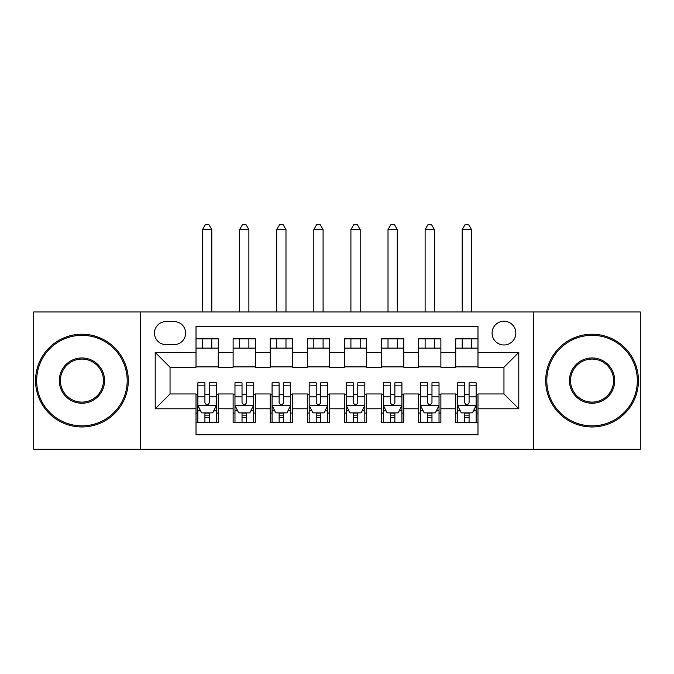 <?xml version="1.0" encoding="UTF-8"?>
<svg xmlns="http://www.w3.org/2000/svg" width="674" height="674" viewBox="0 0 674 674"><rect width="100%" height="100%" fill="white"/><g stroke="black" fill="none" stroke-linecap="round" stroke-linejoin="round"><path stroke-width="1.01" d="M503.958 321.228A11.871 11.871 0 0 0 492.079 333.108A11.871 11.871 0 0 0 503.958 344.978A11.871 11.871 0 0 0 515.829 333.108A11.871 11.871 0 0 0 503.958 321.228M533.631 449.229L640.3 449.229L640.3 311.961L533.631 311.961L533.631 449.229L140.369 449.229L140.369 311.961L33.7 311.961L33.7 449.229L140.369 449.229M477.984 338.853L455.725 338.853L455.725 352.401L440.88 352.401L440.88 367.237L455.725 367.237L455.725 352.401M440.88 352.401L440.88 338.853L418.621 338.853L418.621 352.401L403.785 352.401L403.785 367.237L418.621 367.237L418.621 352.401M403.785 352.401L403.785 338.853L381.518 338.853L381.518 352.401L366.681 352.401L366.681 367.237L381.518 367.237L381.518 352.401M366.681 352.401L366.681 338.853L344.422 338.853L344.422 352.401L329.578 352.401L329.578 367.237L344.422 367.237L344.422 352.401M329.578 352.401L329.578 338.853L307.319 338.853L307.319 352.401L292.482 352.401L292.482 367.237L307.319 367.237L307.319 352.401M292.482 352.401L292.482 338.853L270.215 338.853L270.215 352.401L255.379 352.401L255.379 367.237L270.215 367.237L270.215 352.401M255.379 352.401L255.379 338.853L233.12 338.853L233.12 367.237L218.275 367.237L218.275 338.853L196.016 338.853M196.016 422.328L218.275 422.328L218.275 393.953L233.12 393.953L233.12 422.328L255.379 422.328L255.379 393.953L270.215 393.953L270.215 408.789L255.379 408.789M270.215 408.789L270.215 422.328L292.482 422.328L292.482 393.953L307.319 393.953L307.319 408.789L292.482 408.789M307.319 408.789L307.319 422.328L329.578 422.328L329.578 393.953L344.422 393.953L344.422 408.789L329.578 408.789M344.422 408.789L344.422 422.328L366.681 422.328L366.681 393.953L381.518 393.953L381.518 408.789L366.681 408.789M381.518 408.789L381.518 422.328L403.785 422.328L403.785 393.953L418.621 393.953L418.621 408.789L403.785 408.789M418.621 408.789L418.621 422.328L440.88 422.328L440.88 393.953L455.725 393.953L455.725 408.789L440.88 408.789M165.964 344.608L174.128 344.608A11.5 11.5 0 0 0 185.628 333.108A11.5 11.5 0 0 0 174.128 321.599L165.964 321.599A11.5 11.5 0 0 0 154.464 333.108A11.5 11.5 0 0 0 165.964 344.608M533.631 311.961L140.369 311.961M477.984 352.401L477.984 326.427L196.016 326.427L196.016 367.237L170.042 367.237L170.042 393.953L196.016 393.953L196.016 434.764L477.984 434.764L477.984 393.953L503.958 393.953L503.958 367.237L477.984 367.237L477.984 352.401L518.795 352.401L518.795 408.789L477.984 408.789M196.016 408.789L155.205 408.789L155.205 352.401L196.016 352.401M455.725 408.789L455.725 422.328L477.984 422.328M196.016 348.129L218.275 348.129M196.016 366.867L218.275 366.867M196.016 394.324L197.87 394.324M204.921 394.324L209.37 394.324M216.421 394.324L218.275 394.324M196.016 413.061L197.87 413.061M204.921 413.061L209.37 413.061M216.421 413.061L218.275 413.061M233.12 366.867L255.379 366.867M233.12 348.129L255.379 348.129M233.12 394.324L234.973 394.324M242.025 394.324L246.473 394.324M253.525 394.324L255.379 394.324M233.12 413.061L234.973 413.061M242.025 413.061L246.473 413.061M253.525 413.061L255.379 413.061M270.215 394.324L272.077 394.324M279.12 394.324L283.577 394.324M290.62 394.324L292.482 394.324M270.215 413.061L272.077 413.061M279.12 413.061L283.577 413.061M290.62 413.061L292.482 413.061M270.215 348.129L292.482 348.129M270.215 366.867L292.482 366.867M307.319 394.324L309.172 394.324M316.224 394.324L320.672 394.324M327.724 394.324L329.578 394.324M307.319 413.061L309.172 413.061M316.224 413.061L320.672 413.061M327.724 413.061L329.578 413.061M307.319 348.129L329.578 348.129M307.319 366.867L329.578 366.867M344.422 394.324L346.276 394.324M353.328 394.324L357.776 394.324M364.828 394.324L366.681 394.324M344.422 413.061L346.276 413.061M353.328 413.061L357.776 413.061M364.828 413.061L366.681 413.061M344.422 348.129L366.681 348.129M344.422 366.867L366.681 366.867M381.518 394.324L383.38 394.324M390.423 394.324L394.88 394.324M401.923 394.324L403.785 394.324M381.518 413.061L383.38 413.061M390.423 413.061L394.88 413.061M401.923 413.061L403.785 413.061M381.518 348.129L403.785 348.129M381.518 366.867L403.785 366.867M418.621 394.324L420.475 394.324M427.527 394.324L431.975 394.324M439.027 394.324L440.88 394.324M418.621 413.061L420.475 413.061M427.527 413.061L431.975 413.061M439.027 413.061L440.88 413.061M418.621 348.129L440.88 348.129M418.621 366.867L440.88 366.867M455.725 394.324L457.579 394.324M464.63 394.324L469.079 394.324M476.13 394.324L477.984 394.324M455.725 413.061L457.579 413.061M464.63 413.061L469.079 413.061M476.13 413.061L477.984 413.061M455.725 348.129L477.984 348.129M455.725 366.867L477.984 366.867M170.042 367.237L155.205 352.401M170.042 393.953L155.205 408.789M518.795 352.401L503.958 367.237M518.795 408.789L503.958 393.953M204.921 417.509L209.37 417.509M197.87 385.84L204.921 385.84L204.921 382.824L197.87 382.824L197.87 405.453L201.585 412.876L212.714 412.876L216.421 405.453L216.421 382.824L209.37 382.824L209.37 385.84L216.421 385.84M216.421 405.453L216.421 422.328M197.87 405.453L197.87 422.328M209.37 412.876L209.37 422.328M204.921 422.328L204.921 412.876M204.921 385.84L204.921 402.664C206.404 405.529 207.887 405.529 209.37 402.664L209.37 385.84M211.788 348.129L211.788 338.853M211.788 311.961L211.788 229.59L202.512 229.59L202.512 311.961M202.512 348.129L202.512 338.853M202.512 229.59L205.292 224.771L208.999 224.771L211.788 229.59M81.933 335.332A45.259 45.259 0 0 0 36.666 380.591A45.259 45.259 0 0 0 81.933 425.858A45.259 45.259 0 0 0 127.192 380.591A45.259 45.259 0 0 0 81.933 335.332M81.933 426.971A46.38 46.38 0 0 1 35.554 380.591A46.38 46.38 0 0 1 81.933 334.22A46.38 46.38 0 0 1 128.304 380.591A46.38 46.38 0 0 1 81.933 426.971M81.933 357.961A22.63 22.63 0 0 1 104.563 380.591A22.63 22.63 0 0 1 81.933 403.229A22.63 22.63 0 0 1 59.304 380.591A22.63 22.63 0 0 1 81.933 357.961M81.933 402.108A21.517 21.517 0 0 0 103.451 380.591A21.517 21.517 0 0 0 81.933 359.074A21.517 21.517 0 0 0 60.416 380.591A21.517 21.517 0 0 0 81.933 402.108M592.067 335.332A45.259 45.259 0 0 0 546.808 380.591A45.259 45.259 0 0 0 592.067 425.858A45.259 45.259 0 0 0 637.334 380.591A45.259 45.259 0 0 0 592.067 335.332M592.067 426.971A46.38 46.38 0 0 1 545.696 380.591A46.38 46.38 0 0 1 592.067 334.22A46.38 46.38 0 0 1 638.447 380.591A46.38 46.38 0 0 1 592.067 426.971M592.067 357.961A22.63 22.63 0 0 1 614.696 380.591A22.63 22.63 0 0 1 592.067 403.229A22.63 22.63 0 0 1 569.437 380.591A22.63 22.63 0 0 1 592.067 357.961M592.067 402.108A21.517 21.517 0 0 0 613.584 380.591A21.517 21.517 0 0 0 592.067 359.074A21.517 21.517 0 0 0 570.549 380.591A21.517 21.517 0 0 0 592.067 402.108M242.025 417.509L246.473 417.509M234.973 385.84L242.025 385.84L242.025 382.824L234.973 382.824L234.973 405.453L238.68 412.876L249.81 412.876L253.525 405.453L253.525 382.824L246.473 382.824L246.473 385.84L253.525 385.84M253.525 405.453L253.525 422.328M234.973 405.453L234.973 422.328M246.473 412.876L246.473 422.328M242.025 422.328L242.025 412.876M242.025 385.84L242.025 402.664C243.508 405.529 244.991 405.529 246.473 402.664L246.473 385.84M248.883 348.129L248.883 338.853M248.883 311.961L248.883 229.59L239.607 229.59L239.607 311.961M239.607 348.129L239.607 338.853M239.607 229.59L242.396 224.771L246.103 224.771L248.883 229.59M279.12 417.509L283.577 417.509M272.077 385.84L279.12 385.84L279.12 382.824L272.077 382.824L272.077 405.453L275.784 412.876L286.913 412.876L290.62 405.453L290.62 382.824L283.577 382.824L283.577 385.84L290.62 385.84M290.62 405.453L290.62 422.328M272.077 405.453L272.077 422.328M283.577 412.876L283.577 422.328M279.12 422.328L279.12 412.876M279.12 385.84L279.12 402.664C280.603 405.529 282.086 405.529 283.577 402.664L283.577 385.84M285.987 348.129L285.987 338.853M285.987 311.961L285.987 229.59L276.711 229.59L276.711 311.961M276.711 348.129L276.711 338.853M276.711 229.59L279.491 224.771L283.206 224.771L285.987 229.59M316.224 417.509L320.672 417.509M309.172 385.84L316.224 385.84L316.224 382.824L309.172 382.824L309.172 405.453L312.888 412.876L324.017 412.876L327.724 405.453L327.724 382.824L320.672 382.824L320.672 385.84L327.724 385.84M327.724 405.453L327.724 422.328M309.172 405.453L309.172 422.328M320.672 412.876L320.672 422.328M316.224 422.328L316.224 412.876M316.224 385.84L316.224 402.664C317.707 405.529 319.19 405.529 320.672 402.664L320.672 385.84M323.09 348.129L323.09 338.853M323.09 311.961L323.09 229.59L313.814 229.59L313.814 311.961M313.814 348.129L313.814 338.853M313.814 229.59L316.595 224.771L320.302 224.771L323.09 229.59M353.328 417.509L357.776 417.509M346.276 385.84L353.328 385.84L353.328 382.824L346.276 382.824L346.276 405.453L349.983 412.876L361.112 412.876L364.828 405.453L364.828 382.824L357.776 382.824L357.776 385.84L364.828 385.84M364.828 405.453L364.828 422.328M346.276 405.453L346.276 422.328M357.776 412.876L357.776 422.328M353.328 422.328L353.328 412.876M353.328 385.84L353.328 402.664C354.81 405.529 356.293 405.529 357.776 402.664L357.776 385.84M360.186 348.129L360.186 338.853M360.186 311.961L360.186 229.59L350.91 229.59L350.91 311.961M350.91 348.129L350.91 338.853M350.91 229.59L353.698 224.771L357.405 224.771L360.186 229.59M390.423 417.509L394.88 417.509M383.38 385.84L390.423 385.84L390.423 382.824L383.38 382.824L383.38 405.453L387.087 412.876L398.216 412.876L401.923 405.453L401.923 382.824L394.88 382.824L394.88 385.84L401.923 385.84M401.923 405.453L401.923 422.328M383.38 405.453L383.38 422.328M394.88 412.876L394.88 422.328M390.423 422.328L390.423 412.876M390.423 385.84L390.423 402.664C391.906 405.529 393.389 405.529 394.88 402.664L394.88 385.84M397.289 348.129L397.289 338.853M397.289 311.961L397.289 229.59L388.013 229.59L388.013 311.961M388.013 348.129L388.013 338.853M388.013 229.59L390.794 224.771L394.509 224.771L397.289 229.59M427.527 417.509L431.975 417.509M420.475 385.84L427.527 385.84L427.527 382.824L420.475 382.824L420.475 405.453L424.19 412.876L435.32 412.876L439.027 405.453L439.027 382.824L431.975 382.824L431.975 385.84L439.027 385.84M439.027 405.453L439.027 422.328M420.475 405.453L420.475 422.328M431.975 412.876L431.975 422.328M427.527 422.328L427.527 412.876M427.527 385.84L427.527 402.664C429.009 405.529 430.492 405.529 431.975 402.664L431.975 385.84M434.393 348.129L434.393 338.853M434.393 311.961L434.393 229.59L425.117 229.59L425.117 311.961M425.117 348.129L425.117 338.853M425.117 229.59L427.897 224.771L431.604 224.771L434.393 229.59M464.63 417.509L469.079 417.509M457.579 385.84L464.63 385.84L464.63 382.824L457.579 382.824L457.579 405.453L461.286 412.876L472.415 412.876L476.13 405.453L476.13 382.824L469.079 382.824L469.079 385.84L476.13 385.84M476.13 405.453L476.13 422.328M457.579 405.453L457.579 422.328M469.079 412.876L469.079 422.328M464.63 422.328L464.63 412.876M464.63 385.84L464.63 402.664C466.113 405.529 467.596 405.529 469.079 402.664L469.079 385.84M471.488 348.129L471.488 338.853M471.488 311.961L471.488 229.59L462.212 229.59L462.212 311.961M462.212 348.129L462.212 338.853M462.212 229.59L465.001 224.771L468.708 224.771L471.488 229.59M233.12 408.789L218.275 408.789M233.12 352.401L218.275 352.401M197.962 405.638L216.329 405.638M216.421 410.828L213.734 410.828M200.557 410.828L197.87 410.828M209.37 396.851L216.421 396.851M197.87 396.851L204.921 396.851M204.921 415.15L209.37 415.15M235.066 405.638L253.432 405.638M253.525 410.828L250.838 410.828M237.661 410.828L234.973 410.828M246.473 396.851L253.525 396.851M234.973 396.851L242.025 396.851M242.025 415.15L246.473 415.15M272.17 405.638L290.528 405.638M290.62 410.828L287.933 410.828M274.765 410.828L272.077 410.828M283.577 396.851L290.62 396.851M272.077 396.851L279.12 396.851M279.12 415.15L283.577 415.15M309.265 405.638L327.631 405.638M327.724 410.828L325.037 410.828M311.86 410.828L309.172 410.828M320.672 396.851L327.724 396.851M309.172 396.851L316.224 396.851M316.224 415.15L320.672 415.15M346.369 405.638L364.735 405.638M364.828 410.828L362.14 410.828M348.964 410.828L346.276 410.828M357.776 396.851L364.828 396.851M346.276 396.851L353.328 396.851M353.328 415.15L357.776 415.15M383.472 405.638L401.83 405.638M401.923 410.828L399.235 410.828M386.067 410.828L383.38 410.828M394.88 396.851L401.923 396.851M383.38 396.851L390.423 396.851M390.423 415.15L394.88 415.15M420.568 405.638L438.934 405.638M439.027 410.828L436.339 410.828M423.162 410.828L420.475 410.828M431.975 396.851L439.027 396.851M420.475 396.851L427.527 396.851M427.527 415.15L431.975 415.15M457.671 405.638L476.038 405.638M476.13 410.828L473.443 410.828M460.266 410.828L457.579 410.828M469.079 396.851L476.13 396.851M457.579 396.851L464.63 396.851M464.63 415.15L469.079 415.15"/></g></svg>
